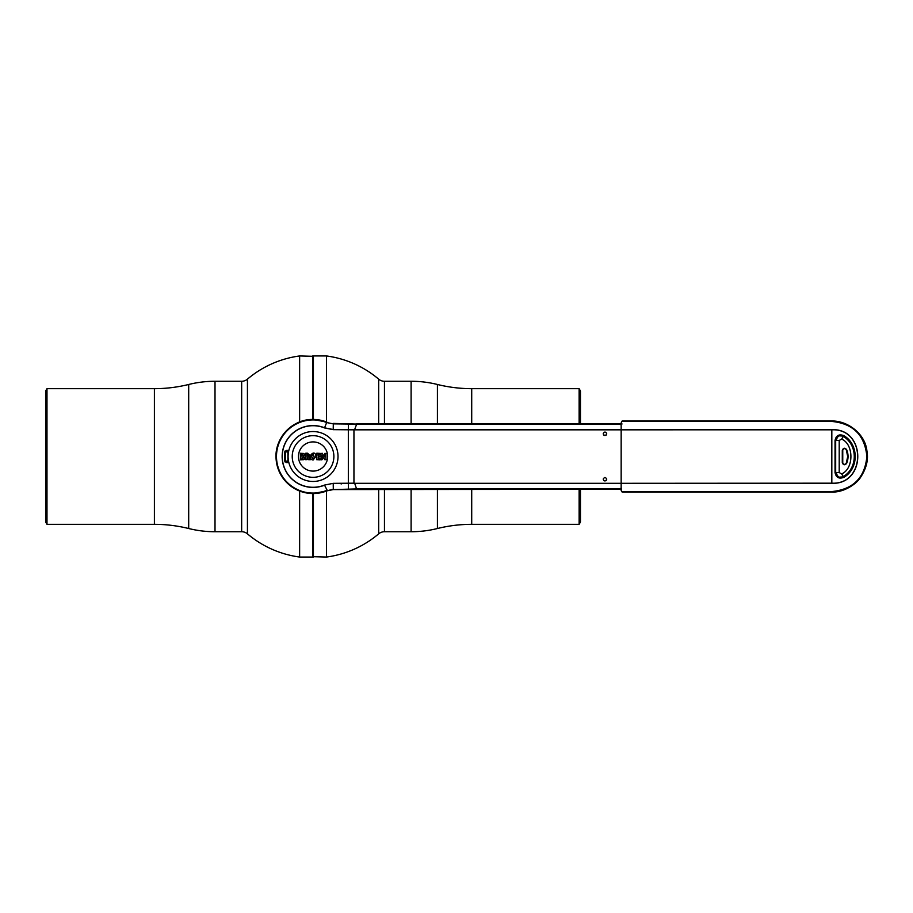 <?xml version="1.0" encoding="UTF-8"?>
<svg xmlns="http://www.w3.org/2000/svg" width="913" height="913" viewBox="0 0 913 913"><rect width="100%" height="100%" fill="white"/><g stroke="black" fill="none" stroke-linecap="round" stroke-linejoin="round"><path stroke-width="1.37" d="M326.477 491.023L326.477 557.044L313.056 556.69L313.056 493.545L312.703 557.044L312.703 493.534M326.477 421.977L326.477 355.956L313.41 355.956L313.41 419.466M299.635 421.977L299.635 355.956L313.056 356.31L313.056 419.455L313.41 355.956M313.41 493.534L313.41 557.044M579.127 423.621L579.127 388.664L471.713 388.664A142.622 142.622 0 0 1 437.418 384.476A109.377 109.377 0 0 0 411.101 381.269L384.453 381.269A8.913 8.913 0 0 1 378.678 379.157L378.678 423.621M384.453 489.379L384.453 531.731A8.913 8.913 0 0 0 378.678 533.843L378.678 489.379M384.453 531.731L411.101 531.731A109.377 109.377 0 0 0 437.418 528.524A142.622 142.622 0 0 1 471.713 524.336L579.127 524.336L579.127 489.379M579.127 524.336L580.463 522.019L580.463 489.379M580.463 423.621L580.463 390.981L579.127 388.664M299.635 491.023L299.635 557.044L312.703 557.044M312.703 419.466L312.703 355.956M188.694 528.524A109.377 109.377 0 0 0 215.012 531.731L241.66 531.731A8.913 8.913 0 0 1 247.434 533.843L247.434 379.157A8.913 8.913 0 0 1 241.66 381.269L215.012 381.269A109.377 109.377 0 0 0 188.694 384.476A142.622 142.622 0 0 1 154.4 388.664L46.985 388.664L46.985 524.336L154.4 524.336A142.622 142.622 0 0 1 188.694 528.524L188.694 384.476M46.985 388.664L45.65 390.981L45.65 522.019L46.985 524.336M285.061 451.011A28.52 28.52 0 0 0 284.742 453.076A28.52 28.52 0 0 1 285.061 451.011A28.52 28.52 0 0 0 284.742 453.076M284.742 459.924A28.52 28.52 0 0 0 285.061 461.989A28.52 28.52 0 0 1 284.742 459.924A28.52 28.52 0 0 0 285.061 461.989M327.231 490.395L324.56 485.191A30.905 30.905 0 0 1 282.151 456.5A30.905 30.905 0 0 1 324.56 427.809L333.211 429.532L353.959 429.738L831.823 429.703C866.369 428.071 866.471 484.883 831.823 483.297L354.666 483.308L356.595 488.911L620.52 488.911L621.16 487.759L621.468 490.155L620.6 488.832L621.525 491.297M326.854 422.126L313.056 419.455C292.616 418.896 274.528 437.863 276.057 458.246C279.036 479.816 291.361 491.582 313.056 493.545L326.843 490.886A37.045 37.045 0 0 1 276.011 456.5A37.045 37.045 0 0 1 326.843 422.114L327.231 422.605M606.232 480.489L606.62 478.549M604.977 477.442C607.271 478.629 607.271 479.816 604.977 481.014C602.683 479.827 602.683 478.64 604.977 477.442M606.232 435.033L606.62 433.093M604.977 431.986C607.271 433.173 607.271 434.36 604.977 435.558C602.683 434.36 602.683 433.173 604.977 431.986M621.182 489.699L621.559 491.559L831.823 491.559C853.153 489.459 864.839 477.773 866.882 456.477C864.816 435.216 853.13 423.541 831.823 421.441L831.823 420.973C853.415 423.096 865.262 434.93 867.35 456.477C865.273 478.058 853.438 489.904 831.823 492.027L622.164 492.027L831.823 492.027C843.863 492.689 856.748 483.662 860.308 477.727C866.38 468.597 868.583 459.718 866.939 451.102C865.341 434.074 848.017 420.767 831.823 420.973L622.164 420.973L620.543 424.111L348.389 424.043L333.302 423.872L326.66 422.559L324.514 427.923A30.791 30.791 0 0 0 282.265 456.5A30.791 30.791 0 0 0 324.514 485.077L333.211 483.342L324.514 485.077M621.559 491.559L622.164 492.027L621.559 491.559M621.456 422.936L621.525 421.703M288.656 461.773L286.374 461.841L288.679 461.841M288.679 451.159L286.374 451.159L286.374 450.451L284.742 451.867L284.742 461.133L286.374 462.549L286.374 461.841M286.374 451.159L288.656 451.227M620.886 489.311L333.302 489.585L356.606 488.923M620.612 489.379L348.401 489.414L333.279 489.585L326.854 490.874L333.302 489.128L333.211 483.468L831.823 483.182C866.186 484.849 866.3 428.197 831.823 429.818L354.552 429.84L356.857 423.621L622.061 423.974M841.638 473.893L839.207 472.546L836.103 472.546L837.392 475.776L839.675 477.533A5.101 5.101 0 0 0 843.429 476.871L843.555 477.077C858.608 468.609 858.608 444.391 843.555 435.923L843.429 436.129A5.101 5.101 0 0 0 839.766 435.455L837.449 437.156L836.103 440.454L839.207 440.454L841.638 439.107C853.997 444.197 853.997 468.803 841.638 473.893L843.27 476.529C857.935 468.278 857.912 444.711 843.27 436.471L841.638 439.107M839.481 435.512A5.101 5.101 0 0 0 835.635 440.454L835.635 472.546A5.101 5.101 0 0 0 839.481 477.488M835.041 440.454C836.068 435.478 838.979 433.858 843.749 435.615C859.019 444.22 859.019 468.78 843.749 477.385C838.979 479.142 836.068 477.522 835.041 472.546L835.041 440.454L835.395 472.546C836.365 477.214 839.081 478.72 843.555 477.077L843.749 477.385M603.721 435.033L604.977 435.558M603.721 480.489L604.977 481.014M354.552 429.84L333.211 429.658L324.514 427.923M333.211 483.342L354.666 483.182M333.211 429.658L333.302 423.872M285.039 461.955A28.543 28.543 0 0 1 284.742 460.095M284.742 452.905A28.543 28.543 0 0 1 285.039 451.045M620.612 423.621L348.389 424.043L333.302 423.415L356.606 424.077M333.279 489.585L326.854 490.874M340.811 483.251L341.165 484.038M831.823 421.441L621.559 421.441L831.823 421.441M285.358 451.867L285.358 461.133L287.892 461.054L287.892 451.946L285.358 451.867M842.288 462.56L842.756 462.56A1.78 1.78 -90 0 0 846.168 463.279A1.78 1.78 90 0 1 842.756 462.56L842.756 450.44A1.78 1.78 90 0 1 846.168 449.721A1.78 1.78 -90 0 0 842.756 450.44L842.653 462.56C843.452 464.728 844.662 464.979 846.271 463.313L847.698 456.5L846.271 449.687C844.662 448.021 843.452 448.272 842.653 450.44L842.288 450.44C843.247 447.861 844.685 447.564 846.602 449.538C848.531 454.195 848.531 458.84 846.602 463.462C844.685 465.436 843.258 465.139 842.288 462.56L842.288 450.44M846.602 449.538L846.168 449.721A16.936 16.936 90 0 1 846.168 463.279L846.602 463.462M839.766 477.122L843.498 476.883C858.38 468.517 858.414 444.505 843.498 436.117L839.846 435.855M839.766 435.444L838.511 436.346M837.392 475.776L835.68 472.546L835.68 440.454L837.449 437.156M839.207 472.546L839.207 440.454M838.511 476.643L839.675 477.533M322.449 453.43L320.954 453.441L321.193 459.867L322.186 459.627L322.186 455.701L324.708 459.65L325.93 459.65L325.93 453.441L324.708 453.43L324.708 457.002L322.095 453.213M298.46 456.5A14.597 14.597 0 0 1 313.056 441.903A14.597 14.597 0 0 1 327.653 456.5A14.597 14.597 0 0 1 313.056 471.097A14.597 14.597 0 0 1 298.46 456.5M292.228 456.5A20.828 20.828 0 0 1 313.056 435.672A20.828 20.828 0 0 1 333.884 456.5A20.828 20.828 0 0 1 313.056 477.328A20.828 20.828 0 0 1 292.228 456.5M288.097 456.5A24.959 24.959 0 0 1 313.056 431.541A24.959 24.959 0 0 1 338.015 456.5A24.959 24.959 0 0 1 313.056 481.459A24.959 24.959 0 0 1 288.097 456.5M314.289 457.265L313.113 454.115C311.801 455.884 311.413 456.957 311.949 457.322L313.695 458.668L314.289 457.265L313.695 458.668L312.178 458.155M308.651 456.854L309.918 455.096L307.27 453.145L305.627 453.27L305.444 459.65L307.042 459.627L307.179 457.196L308.514 459.65L310.317 459.707L308.651 456.854M307.042 454.092L307.042 456.466L308.32 455.302L307.042 454.092L307.042 456.466L308.32 455.302M301.792 456.009L303.105 455.005L301.792 454.081L301.792 456.009L303.105 455.005M301.792 458.908L303.321 457.938L302.043 456.785L302.214 458.942M300.4 453.282L300.434 459.81L303.858 459.673L304.965 458.064L303.481 456.329L304.668 454.8L303.938 453.487L300.4 453.282L300.434 459.81M304.668 454.8L303.938 453.487M303.858 459.673L304.965 458.064M313.102 460.026L316.012 456.386C314.917 447.667 305.615 458.668 313.102 460.026M307.27 453.145L305.627 453.27M319.755 456.968L319.767 455.907L318.169 455.907L318.169 454.297L320.098 454.297L320.36 453.419L316.822 453.213L316.549 459.638L320.098 459.867L320.109 458.748L318.169 458.748L318.169 456.968L319.995 456.751M320.36 453.419L316.549 453.487M621.16 487.759L621.16 425.241L620.543 424.111M384.453 381.269L384.453 423.621M411.101 381.269L411.101 423.621M411.101 489.379L411.101 531.731M437.418 384.476L437.418 423.621M437.418 489.379L437.418 528.524M471.713 388.664L471.713 423.621M471.713 489.379L471.713 524.336M241.66 531.731L241.66 381.269M215.012 531.731L215.012 381.269M154.4 524.336L154.4 388.664M326.66 422.559A36.577 36.577 0 0 0 276.479 456.5A36.577 36.577 0 0 0 326.66 490.441M288.839 462.549L286.374 462.549M286.374 450.451L288.839 450.451M348.389 488.957L348.332 483.297M831.823 429.703L831.823 483.297M835.635 440.454L835.395 440.454C836.365 435.786 839.081 434.28 843.555 435.923L843.749 435.615M835.635 472.546L835.041 472.546M353.947 429.863L353.947 483.137M348.332 483.171L348.332 429.829M348.332 429.703L348.389 424.043M835.68 440.454L835.68 472.546M378.678 379.157A101.434 101.434 0 0 0 326.477 355.956M326.477 557.044A101.434 101.434 0 0 0 378.678 533.843M247.434 533.843A101.434 101.434 0 0 0 299.635 557.044M299.635 355.956A101.434 101.434 0 0 0 247.434 379.157"/></g></svg>
